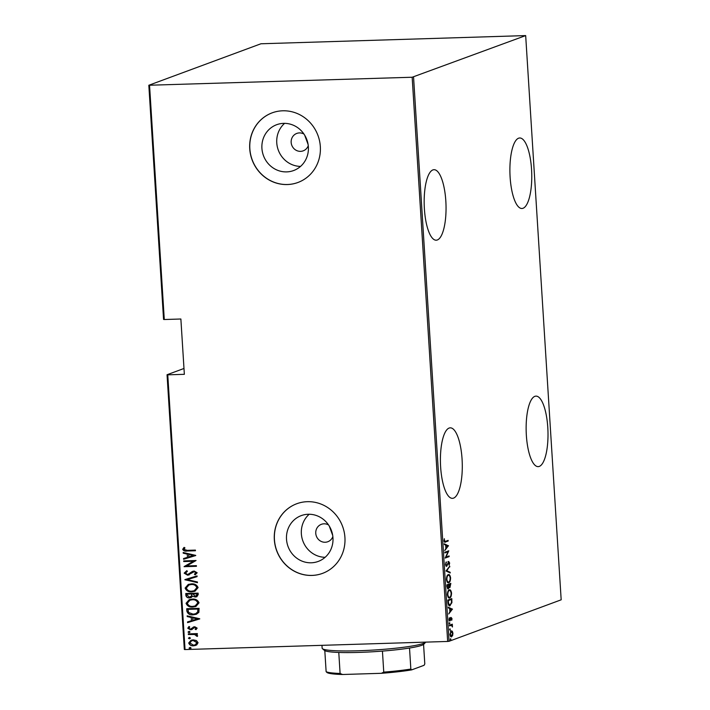 <?xml version="1.0" encoding="UTF-8"?>
<svg xmlns="http://www.w3.org/2000/svg" width="710" height="710" viewBox="0 0 710 710"><rect width="100%" height="100%" fill="white"/><g stroke="black" fill="none" stroke-linecap="round" stroke-linejoin="round"><path stroke-width="1.06" d="M440.635 467.056A35.269 10.89 88.2 0 0 452.439 498.34A35.269 10.89 88.2 0 0 462.068 459.122A35.269 10.89 88.2 0 0 450.264 427.837A35.269 10.89 88.2 0 0 440.635 467.056M424.394 208.917A35.269 10.89 88.2 0 0 436.197 240.202A35.269 10.89 88.2 0 0 445.827 200.983A35.269 10.89 88.2 0 0 434.023 169.699A35.269 10.89 88.2 0 0 424.394 208.917M510.117 177.198A35.269 10.89 88.2 0 0 521.921 208.491A35.269 10.89 88.2 0 0 531.541 169.264A35.269 10.89 88.2 0 0 519.738 137.98A35.269 10.89 88.2 0 0 510.117 177.198M526.359 435.336A35.269 10.89 88.2 0 0 538.162 466.63A35.269 10.89 88.2 0 0 547.783 427.402A35.269 10.89 88.2 0 0 535.979 396.118A35.269 10.89 88.2 0 0 526.359 435.336M303.951 134.048A9.283 8.777 -110.3 0 0 299.407 132.912A9.283 8.777 -110.3 0 0 296.771 133.427A9.283 8.777 -110.3 0 0 291.357 143.81A9.283 8.777 -110.3 0 0 300.57 151.354A9.283 8.777 -110.3 0 0 303.205 150.839A9.283 8.777 -110.3 0 0 308.264 145.692M328.544 524.938A9.283 8.777 -110.3 0 0 324 523.811A9.283 8.777 -110.3 0 0 321.364 524.326A9.283 8.777 -110.3 0 0 315.95 534.71A9.283 8.777 -110.3 0 0 325.162 542.254A9.283 8.777 -110.3 0 0 327.798 541.739A9.283 8.777 -110.3 0 0 332.857 536.591M311.264 562.79A24.433 23.11 -110.3 0 0 318.213 561.433A24.433 23.11 -110.3 0 0 332.457 534.097A24.433 23.11 -110.3 0 0 308.211 514.262A24.433 23.11 -110.3 0 0 301.262 515.611A24.433 23.11 -110.3 0 0 287.017 542.946A24.433 23.11 -110.3 0 0 311.264 562.79M286.671 171.891A24.433 23.11 -110.3 0 0 293.62 170.542A24.433 23.11 -110.3 0 0 307.865 143.207A24.433 23.11 -110.3 0 0 283.618 123.362A24.433 23.11 -110.3 0 0 276.669 124.712A24.433 23.11 -110.3 0 0 262.425 152.046A24.433 23.11 -110.3 0 0 286.671 171.891M287.355 184.547A37.124 35.127 -110.3 0 0 297.916 182.488A37.124 35.127 -110.3 0 0 319.562 140.953A37.124 35.127 -110.3 0 0 282.713 110.796A37.124 35.127 -110.3 0 0 272.143 112.846A37.124 35.127 -110.3 0 0 250.506 154.389A37.124 35.127 -110.3 0 0 287.355 184.547M272.205 112.828A37.124 35.127 -110.3 0 0 250.621 154.381A37.124 35.127 -110.3 0 0 287.461 184.502A37.124 35.127 -110.3 0 0 297.969 182.47M311.947 575.437A37.124 35.127 -110.3 0 0 322.509 573.387A37.124 35.127 -110.3 0 0 344.155 531.843A37.124 35.127 -110.3 0 0 307.306 501.686A37.124 35.127 -110.3 0 0 296.745 503.745A37.124 35.127 -110.3 0 0 275.098 545.28A37.124 35.127 -110.3 0 0 311.947 575.437M296.798 503.718A37.124 35.127 -110.3 0 0 275.214 545.271A37.124 35.127 -110.3 0 0 312.054 575.402A37.124 35.127 -110.3 0 0 322.562 573.36M185.044 649.561L184.325 649.472L167.045 374.738L167.764 374.827L185.044 649.561L447.664 641.449L412.164 77.239L525.675 35.589L260.943 43.771L148.825 85.253L412.164 77.239M183.988 368.472L167.045 374.738M451.107 636.799L451.622 636.79C450.877 637.207 450.317 636.4 449.954 634.358L451.249 630.826L452.323 631.243L452.936 633.258L452.598 635.619L451.365 636.843M451.445 625.315L449.474 625.9L449.43 625.235L452.314 624.17L452.447 627.001L451.445 625.315L449.457 625.67M449.661 620.984L449.022 619.608L449.315 617.833L449.909 620.318L451.169 617.478L452.021 618.685L451.711 620.336L451.232 618.135L449.794 621.01M451.666 618.792L450.637 618.161M449.119 620.362L449.909 620.318M450.522 604.778L449.465 605.683L450.167 605.666C449.146 606.358 448.427 605.293 448.001 602.462L447.85 600.083L451.8 598.628L451.906 602.657L449.741 605.754M449.705 587.578L449.208 587.028L448.294 588.918L447.016 586.913L446.892 584.862L450.841 583.398L449.909 587.614M446.013 570.964L449.758 566.189L446.785 570.76L450.14 572.26L450.184 572.979L446.013 570.964M444.886 552.93L444.842 552.265L448.791 550.8L445.995 557.084L449.111 555.93L449.155 556.596L445.205 558.06L447.983 551.776L444.886 552.93M447.442 540.638L445.507 542.023C444.886 542.653 444.389 542.227 444.016 540.754L444.353 538.73L444.424 540.656L445.507 541.348L448.134 540.381L448.17 541.038L444.842 542.191M444.14 541.508L445.507 541.348M413.557 77.079L449.057 641.29L561.175 599.808L525.675 35.589M448.463 545.67L444.735 550.614L445.889 548.36L445.685 545.138L444.353 544.543L444.309 543.824L448.48 545.839M448.622 561.53L449.661 563.021L449.119 565.24L448.684 562.187L446.714 566.305L445.507 564.53L446.226 561.912L445.915 564.397L446.679 565.639L448.8 561.495M445.765 565.666L446.679 565.639M449.261 575.553L448.285 574.701C449.279 574.097 450.051 575.153 450.593 577.851C450.442 580.886 449.829 582.484 448.773 582.644C447.753 583.247 446.98 582.182 446.448 579.449C446.608 576.458 447.211 574.878 448.258 574.709L448.649 574.63M449.057 581.801L448.383 582.724M449.208 589.93C450.229 589.327 451.01 590.374 451.551 593.081C451.4 596.116 450.788 597.705 449.732 597.864C448.711 598.468 447.93 597.412 447.406 594.678C447.566 591.687 448.17 590.099 449.208 589.93L449.608 589.85M450.016 597.03L449.341 597.944M452.456 609.047L448.72 613.99L449.874 611.736L449.678 608.514L448.338 607.92L448.294 607.201L452.465 609.216M449.554 622.652L449.634 623.975L449.554 622.652L449.927 623.194L449.27 623.211M449.528 623.984L449.27 623.433M449.936 628.776L450.025 630.098L449.652 629.557L449.936 628.776L450.309 629.317L449.652 629.335M449.909 630.107L449.652 629.557M450.566 638.707L450.646 640.029L450.566 638.707L450.939 639.248L450.282 639.266M450.53 640.029L450.273 639.488M149.553 85.351L164.285 319.518L163.557 319.42L148.825 85.253M196.43 640.553L198.063 642.701L196.714 644.928L193.555 645.816C191.194 646.029 189.579 645.088 188.718 642.985L191.034 640.26L193.182 639.861L196.43 640.553M188.301 633.879L197.336 633.595L197.371 634.261L196.04 634.305L197.629 635.752L197.353 636.417L194.487 634.491L188.345 634.536L188.301 633.879M191.886 629.522L190.502 629.832L187.786 628.235L188.913 626.566L189.774 626.992L188.895 628.181L190.413 629.166L194.682 626.717L197.149 628.119L195.96 629.663L195.152 629.22L196.04 628.137L194.771 627.374L191.602 629.637M196.129 629.548L195.374 629.14L196.262 628.057L194.993 627.294L193.963 627.596M190.413 629.166L192.144 628.048M192.366 627.968L193.573 626.912M186.872 611.106L186.721 608.727L199.075 608.346L198.88 612.34L196.413 614.256L193.138 614.824C189.907 615.242 187.822 613.999 186.872 611.106L186.952 608.718M185.763 593.507L198.117 593.125L198.205 594.572L196.776 596.746L195.294 597.021L192.614 596.249L191.096 597.58L189.552 597.864C187.688 598.024 186.473 597.261 185.896 595.548L185.763 593.507M184.893 579.6L197.034 575.908L197.078 576.635L187.271 579.609L197.415 581.978L197.46 582.697L184.893 579.6M183.757 561.566L183.712 560.9L196.066 560.518L186.65 565.95L196.386 565.648L196.43 566.314L184.076 566.695L193.466 561.264L183.757 561.566L183.943 560.9M187.191 550.348L195.41 550.099L195.454 550.756L187.112 551.013C185.115 551.466 183.633 550.916 182.665 549.362L183.979 547.463L184.955 547.845L183.943 549.371L187.191 550.348M167.764 374.827L184.351 374.321L180.873 319.003L164.285 319.518M195.747 555.389L183.606 559.249L183.562 558.53L187.458 557.35L187.254 554.128L183.224 553.188L183.18 552.469L195.747 555.389M187.618 574.541L189.037 574.15L187.848 574.461L192.303 571.506L194.158 571.026L197.158 572.766L195.188 574.807L194.389 574.212L195.88 572.721L194.247 571.683L187.644 575.207L184.165 573.147L186.721 570.76L187.387 571.39L185.434 573.121L187.618 574.541L192.809 571.284M195.392 574.709L194.611 574.124L196.111 572.642L194.478 571.603L192.685 572.233M191.292 583.877C194.513 583.558 196.785 584.8 198.09 587.605L194.913 591.279L191.851 591.821C188.62 592.149 186.375 590.889 185.106 588.066L188.274 584.428L191.292 583.877M192.25 599.107C195.472 598.778 197.735 600.021 199.048 602.826L195.871 606.5L192.809 607.05C189.579 607.37 187.334 606.118 186.064 603.287L189.233 599.657L192.25 599.107M199.732 618.765L187.6 622.626L187.546 621.907L191.443 620.726L191.238 617.505L187.218 616.564L187.165 615.845L199.732 618.765M189.02 631.367L190.094 631.998L189.1 632.69L188.035 632.06L189.242 631.288M190.094 631.998L189.1 632.69L188.256 631.98M189.401 637.491L190.475 638.121L189.49 638.814L188.416 638.183L189.632 637.411M190.475 638.121L189.49 638.814L188.638 638.104M190.031 647.422L191.096 648.053L190.111 648.745L189.037 648.115L190.253 647.334M191.096 648.053L190.111 648.745L189.268 648.026M449.057 641.29L447.664 641.449M329.262 526.057L332.697 535.384M304.67 135.157L308.105 144.485M284.603 123.354A24.433 23.11 -110.3 0 0 278.311 150.156A24.433 23.11 -110.3 0 0 300.534 166.406M309.196 514.253A24.433 23.11 -110.3 0 0 302.904 541.055A24.433 23.11 -110.3 0 0 325.127 557.306M195.445 550.685L187.334 550.933C185.337 551.386 183.855 550.836 182.896 549.283L182.665 549.362M182.896 549.283L184.201 547.383M195.756 555.539L183.606 559.249M183.837 559.169L183.792 558.459M187.254 554.128L187.458 557.35M187.476 554.04L183.224 553.188M183.455 553.099L183.42 552.522M193.368 555.548L188.771 554.341L188.7 556.968L193.368 555.548L188.54 554.421M196.43 566.234L184.076 566.695M184.289 566.465L193.466 561.264M193.697 561.184L183.979 561.486M189.25 574.869L187.866 575.127L184.165 573.147M184.387 573.059L186.943 570.671M194.478 571.603L192.907 572.153L194.478 571.603M197.078 576.618L187.271 579.609M197.451 582.555L184.902 579.768M195.028 591.235L191.851 591.821M192.082 591.741C188.851 592.06 186.597 590.809 185.328 587.978L185.106 588.066M185.328 587.978L188.39 584.392M194.318 590.684L197.052 587.587C196.022 585.253 194.194 584.215 191.567 584.463L189.091 584.933M191.815 591.164L194.203 590.729L196.821 587.676C195.8 585.342 193.972 584.294 191.336 584.543L188.975 584.969L186.366 587.995C187.351 590.365 189.162 591.412 191.815 591.164M196.892 596.702L195.294 597.021M195.525 596.941L192.614 596.249M191.212 597.536L189.552 597.864M189.774 597.776C187.919 597.944 186.695 597.172 186.118 595.468L185.896 595.548M186.118 595.468L185.993 593.498M190.546 596.986L191.86 595.743L191.895 593.897L187.076 594.128L187.129 595.104L189.508 597.199L191.638 595.823L191.665 593.986L187.076 594.128M196.164 596.169L195.232 596.365L196.945 594.731L196.892 593.826L192.934 593.942L195.232 596.365M195.454 596.276L197.176 594.643L197.114 593.737L192.934 593.942M195.987 606.455L192.809 607.05M193.031 606.961C189.81 607.281 187.555 606.029 186.286 603.207L186.064 603.287M186.286 603.207L189.348 599.613M195.277 605.905L198.01 602.817C196.981 600.474 195.152 599.435 192.525 599.684L190.049 600.154M192.774 606.384L195.161 605.949L197.779 602.897C196.759 600.562 194.93 599.515 192.295 599.764L189.934 600.19L187.325 603.225C188.31 605.586 190.12 606.642 192.774 606.384M196.528 614.212L193.138 614.824M193.36 614.745C190.129 615.153 188.043 613.919 187.094 611.017M195.756 613.671L197.912 611.896L198.072 608.958L188.026 609.349L188.54 612.446L193.102 614.168L195.64 613.715L197.691 611.984L197.85 609.047L188.026 609.349M199.741 618.916L187.6 622.626M187.822 622.546L187.777 621.836M191.238 617.505L191.443 620.726M191.469 617.416L187.218 616.564M187.44 616.475L187.404 615.898M197.353 618.925L192.756 617.718L192.685 620.345L197.353 618.925L192.525 617.798M192.108 629.433L190.502 629.832M190.733 629.743L187.786 628.235M188.017 628.155L189.135 626.477M190.644 629.087L191.487 628.865L190.644 629.087M197.371 634.181L196.04 634.305M197.451 636.284L196.377 636.071M196.732 635.583L194.487 634.491M194.709 634.403L188.345 634.536M188.567 634.456L188.532 633.87M195.8 645.39L193.555 645.816M193.777 645.736C191.416 645.949 189.801 645 188.94 642.905L188.718 642.985M188.94 642.905L191.15 640.225M195.197 644.831L197.176 642.648L193.44 640.438L191.7 640.793M193.502 645.159L195.081 644.875L196.954 642.727L193.209 640.526L191.585 640.828L189.827 642.949L193.502 645.159M447.469 541.064L448.17 541.038M444.336 544.171L447.761 545.697M446.27 547.871L447.708 546.034L446.111 545.324L445.862 547.88M448.037 551.084L447.717 551.785M448.418 556.187L449.155 556.596M448.445 556.613L445.241 557.803M444.868 552.691L447.983 551.776M445.889 562.497L446.466 562.48M445.862 565.684L446.466 565.648M447.921 561.557L448.951 563.039M446.617 565.657L446.182 566.225M449.173 566.935L449.803 566.917M450.14 572.26L446.785 570.76M447.105 581.854L448.729 581.978C449.581 581.827 450.069 580.514 450.193 578.038C449.767 575.774 449.128 574.887 448.294 575.366C447.451 575.517 446.972 576.822 446.847 579.271C447.264 581.57 447.895 582.466 448.729 581.978M450.149 583.655L450.184 584.223M449.998 586.922L449.563 587.507M448.214 588.262L447.744 588.856M446.989 586.371L448.25 588.253L448.809 584.836L446.918 585.288M448.871 586.744L449.35 586.93M448.827 585.147L450.051 586.913L450.477 584.215L448.516 584.845M449.235 586.957L450.051 586.913M448.507 584.703L449.235 585.129M450.477 584.215L449.208 584.685M447.433 588.297L448.25 588.253M446.927 585.386L447.398 586.353M448.809 584.836L447.335 585.377M449.244 589.921L450.22 590.773M448.063 597.074L449.687 597.208C450.539 597.057 451.027 595.734 451.152 593.258C450.717 591.004 450.087 590.108 449.252 590.596C448.409 590.747 447.93 592.051 447.806 594.501C448.223 596.791 448.853 597.696 449.687 597.208M451.107 598.885L451.143 599.444M448.489 604.867L450.131 605L451.507 602.399L451.436 599.435L448.294 600.598L448.596 603.66L450.131 605M451.436 599.435L447.877 600.518M448.134 603.678L448.596 603.66M448.321 607.547L451.746 609.073M450.264 611.248L451.693 609.411L450.104 608.701L449.847 611.257M450.965 618.809L450.522 618.161M449.785 620.336L450.397 620.54M449.164 620.354L449.758 620.327M450.468 617.505L451.32 618.703M451.622 624.427L452.359 624.835M450.548 630.853L452.323 631.243M452.119 635.636L452.598 635.619M451.897 635.636L450.921 636.808M450.389 636.116L451.587 636.125L452.589 633.382L451.294 631.492L450.309 634.225L451.587 636.125M450.983 631.501L450.495 631.554M321.967 645.337L322.145 648.186A51.981 5.094 -3.6 0 0 322.429 648.674A51.981 5.094 -3.6 0 0 358.23 650.768A51.981 5.094 -3.6 0 0 425.68 642.177A51.981 5.094 -3.6 0 0 425.716 642.133M425.68 642.177L423.95 644.112A50.126 4.908 176.4 0 1 409.519 648.035A50.126 4.908 176.4 0 1 382.433 651.097A50.126 4.908 176.4 0 1 358.914 652.401A50.126 4.908 176.4 0 1 338.776 652.446A50.126 4.908 176.4 0 1 324.807 650.653A50.126 4.908 176.4 0 1 324.39 650.378L322.429 648.674M423.568 644.44L424.793 663.894L424.092 665.288L411.685 669.876A49.008 4.801 176.4 0 1 381.412 673.302L342.584 674.5A49.008 4.801 176.4 0 1 326.973 672.494L326.13 671.678A50.126 4.908 -3.6 0 0 340.099 673.471L342.584 674.5M409.519 648.035L410.841 669.06L411.685 669.876M338.776 652.446L340.099 673.471M381.412 673.302L383.755 672.121A50.126 4.908 -3.6 0 0 410.841 669.06M382.433 651.097L383.755 672.121M324.807 650.653L326.13 671.678M449.741 625.563L450.442 625.545M451.303 618.126L450.593 618.153"/></g></svg>
